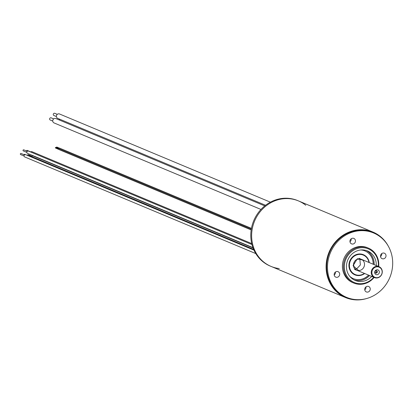 <?xml version="1.0" encoding="UTF-8"?>
<svg xmlns="http://www.w3.org/2000/svg" width="413" height="413" viewBox="0 0 413 413"><rect width="100%" height="100%" fill="white"/><g stroke="black" fill="none" stroke-linecap="round" stroke-linejoin="round"><path stroke-width="0.62" d="M388.396 246.329A35.503 32.73 112.7 0 0 372.944 232.065A35.503 32.73 112.7 0 0 329.053 252.193A35.503 32.73 112.7 0 0 345.552 297.572A35.503 32.73 112.7 0 0 366.558 298.553M372.944 232.065L298.48 200.924A35.503 32.73 112.7 0 0 254.589 221.053A35.503 32.73 112.7 0 0 271.088 266.431A35.503 32.73 -67.3 0 1 254.589 221.053A35.503 32.73 -67.3 0 1 298.48 200.924A35.503 32.73 -67.3 0 1 305.754 205.251M376.315 270.737A1.182 1.089 -67.3 0 1 375.448 272.812M376.532 272.998A1.182 1.089 -67.3 0 1 375.19 271.486A1.182 1.089 -67.3 0 1 377.301 271.904A1.182 1.089 -67.3 0 1 376.532 272.998M377.73 274.562A2.509 2.313 -67.3 0 1 374.73 271.862A2.509 2.313 -67.3 0 1 378.592 270.319A2.509 2.313 -67.3 0 1 377.73 274.562M378.582 277.329A5.508 5.075 112.7 0 0 380.481 268.016A5.508 5.075 112.7 0 0 371.994 271.398A5.508 5.075 112.7 0 0 378.582 277.329M378.442 277.603A5.916 5.457 -67.3 0 1 374.483 277.603A5.916 5.457 -67.3 0 1 371.246 272.141A5.916 5.457 -67.3 0 1 375.081 266.679A5.916 5.457 -67.3 0 1 379.046 266.684A5.916 5.457 -67.3 0 1 382.278 272.146A5.916 5.457 -67.3 0 1 378.442 277.603M60.102 119.362A2.364 2.184 112.7 0 0 58.992 119.858M56.328 118.743A1.182 1.089 -67.3 0 1 56.509 118.799L59.007 119.842M251.724 243.593L31.708 151.592L30.428 151.901M26.468 150.957A0.594 0.547 -67.3 0 1 27.248 150.42L30.536 151.798M270.391 202.169L59.503 113.978A2.364 2.184 112.7 0 0 56.576 115.32A2.364 2.184 112.7 0 0 57.675 118.345L265.564 205.276M56.39 116.538L53.912 115.506A1.182 1.089 -67.3 0 1 53.54 113.689A1.182 1.089 -67.3 0 1 54.826 113.322L57.288 114.349M264.764 205.906L55.869 118.552A2.364 2.184 112.7 0 0 52.854 121.582A2.364 2.184 112.7 0 0 54.041 122.919L260.975 209.453M52.756 121.076L50.262 120.033A1.182 1.089 -67.3 0 1 49.983 118.118A1.182 1.089 -67.3 0 1 51.176 117.855L53.685 118.903M28.378 151.055L28.254 150.993C26.628 151.349 26.313 152.113 27.299 153.285L252.932 247.64M26.618 152.299L23.335 150.931A0.594 0.547 -67.3 0 1 23.092 150.11A0.594 0.547 -67.3 0 1 23.794 149.836L27.072 151.21M253.954 250.123L25.585 154.627C23.758 155.025 23.443 155.789 24.63 156.919L255.802 253.592M20.913 154.607A0.594 0.547 -67.3 0 1 20.335 153.956A0.594 0.547 -67.3 0 1 21.104 153.481L24.388 154.854M253.623 249.38L29.147 155.51L28.048 155.655M23.939 154.668A0.594 0.547 -67.3 0 1 24.656 154.364L25.1 154.55M253.045 247.945L32.808 155.846L31.331 156.424M27.635 155.608A0.594 0.547 -67.3 0 1 28.321 154.705L31.605 156.078M369.021 262.492A10.65 9.819 112.7 0 0 363.316 254.976L361.974 254.413A10.65 9.819 112.7 0 0 360.766 254.005M352.619 273.494A10.65 9.819 112.7 0 0 353.755 274.067L355.097 274.624A10.65 9.819 112.7 0 0 364.457 273.406M364.374 273.375A10.531 9.711 -67.3 0 1 350.301 269.689A10.531 9.711 -67.3 0 1 356.259 255.095A10.531 9.711 -67.3 0 1 368.943 262.456M363.316 254.976A10.65 9.819 112.7 0 0 356.182 254.971A10.65 9.819 112.7 0 0 349.274 264.795A10.65 9.819 112.7 0 0 355.097 274.624M349.775 276.343A15.028 13.856 112.7 0 0 353.451 278.682A15.028 13.856 112.7 0 0 368.716 275.192M373.28 264.274A15.028 13.856 112.7 0 0 365.046 250.949A15.028 13.856 112.7 0 0 360.802 249.979M363.285 254.64A10.944 10.093 -67.3 0 1 369.098 262.523M364.534 273.442A10.944 10.093 -67.3 0 1 354.839 274.841M364.689 273.509A10.944 10.093 -67.3 0 1 354.917 274.872A10.944 10.093 -67.3 0 1 348.939 264.769A10.944 10.093 -67.3 0 1 356.032 254.671A10.944 10.093 -67.3 0 1 363.363 254.676A10.944 10.093 -67.3 0 1 369.258 262.591M364.994 250.928A15.028 13.856 -67.3 0 1 373.176 264.227M368.608 275.146A15.028 13.856 -67.3 0 1 353.399 278.661M350.183 232.947A34.909 32.183 112.7 0 0 327.545 265.151A34.909 32.183 112.7 0 0 346.626 297.381A34.909 32.183 112.7 0 0 389.784 277.588A34.909 32.183 112.7 0 0 373.564 232.963A34.909 32.183 112.7 0 0 350.183 232.947M336.089 271.671A2.958 2.726 112.7 0 0 335.79 277.133A2.958 2.726 112.7 0 0 339.445 275.456A2.958 2.726 112.7 0 0 336.089 271.671M366.646 286.472A2.958 2.726 112.7 0 0 366.346 291.929A2.958 2.726 112.7 0 0 370.002 290.251A2.958 2.726 112.7 0 0 366.646 286.472M382.417 253.205A2.958 2.726 112.7 0 0 382.118 258.667A2.958 2.726 112.7 0 0 385.773 256.989A2.958 2.726 112.7 0 0 382.417 253.205M351.861 238.409A2.958 2.726 112.7 0 0 351.561 243.871A2.958 2.726 112.7 0 0 355.216 242.194A2.958 2.726 112.7 0 0 351.861 238.409M368.417 248.125L367.4 247.702A18.936 17.454 112.7 0 0 354.715 247.697A18.936 17.454 112.7 0 0 342.439 265.161A18.936 17.454 112.7 0 0 352.79 282.642L353.807 283.065A18.936 17.454 -67.3 0 1 343.456 265.585A18.936 17.454 -67.3 0 1 355.732 248.12A18.936 17.454 -67.3 0 1 368.417 248.125A18.936 17.454 -67.3 0 1 378.69 266.535M373.564 232.963L372.717 232.607A34.909 32.183 112.7 0 0 349.336 232.596A34.909 32.183 112.7 0 0 326.698 264.8A34.909 32.183 112.7 0 0 345.779 297.024L346.626 297.381M354.163 279.952A15.978 14.729 112.7 0 0 369.589 275.554M374.152 264.635A15.978 14.729 112.7 0 0 366.45 250.567M376.269 265.523A15.978 14.729 112.7 0 0 367.529 250.965A15.978 14.729 112.7 0 0 356.827 250.954A15.978 14.729 112.7 0 0 346.466 265.693A15.978 14.729 112.7 0 0 355.201 280.442A15.978 14.729 112.7 0 0 371.7 276.442M378.308 266.375A18.224 16.799 112.7 0 0 360.688 247.769A18.224 16.799 112.7 0 0 344.602 269.849A18.224 16.799 112.7 0 0 366.537 282.523A18.224 16.799 112.7 0 0 373.739 277.293M374.126 277.453A18.936 17.454 -67.3 0 1 366.486 283.07A18.936 17.454 -67.3 0 1 353.807 283.065M349.966 241.734A2.958 2.726 112.7 0 0 351.205 238.781M380.523 256.53A2.958 2.726 112.7 0 0 381.762 253.577M364.751 289.797A2.958 2.726 112.7 0 0 365.99 286.839M334.194 274.996A2.958 2.726 112.7 0 0 335.433 272.043M279.276 268.574A35.503 32.73 -67.3 0 1 271.088 266.431L270.241 266.08A35.503 32.73 -67.3 0 1 253.742 220.697A35.503 32.73 -67.3 0 1 297.634 200.568L298.48 200.924M251.176 229.927L58.037 149.165A0.377 0.351 -67.3 0 1 57.949 148.551A0.377 0.351 -67.3 0 1 58.331 148.463L251.3 229.158M57.872 149.005L55.533 148.024A0.294 0.274 -67.3 0 1 55.461 147.544A0.294 0.274 -67.3 0 1 55.76 147.482L58.099 148.458M58.925 148.582L56.586 147.606A0.294 0.274 -67.3 0 1 56.514 147.126A0.294 0.274 -67.3 0 1 56.813 147.059L59.152 148.04M251.305 229.122L59.09 148.742A0.377 0.351 -67.3 0 1 59.002 148.128A0.377 0.351 -67.3 0 1 59.384 148.045L251.44 228.358M355.025 269.002A5.916 5.457 112.7 0 0 356.951 268.615M357.312 259.25A5.916 5.457 -67.3 0 1 361.277 259.25A5.916 5.457 -67.3 0 1 364.029 266.813A5.916 5.457 -67.3 0 1 356.713 270.169A5.916 5.457 -67.3 0 1 353.476 264.707A5.916 5.457 -67.3 0 1 357.312 259.25M364.07 260.422L357.364 258.703L353.074 265.673L359.501 271.336M345.552 297.572L271.088 266.431M354.426 269.214L374.483 277.603M358.99 258.295L379.046 266.684M28.254 150.993L251.956 244.542M20.65 154.576L23.954 155.954M359.243 258.863L359.914 259.736L360.363 264.96L356.889 268.61M356.713 270.169C353.636 270.448 351.582 261.166 357.374 259.256L361.277 259.25M354.509 274.691L354.385 274.33M364.013 254.991L363.688 255.141"/></g></svg>
